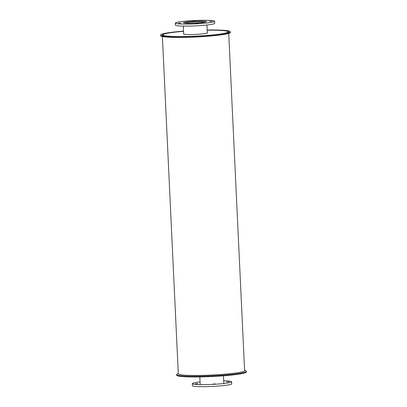 <?xml version="1.0" encoding="UTF-8"?>
<svg xmlns="http://www.w3.org/2000/svg" width="407" height="407" viewBox="0 0 407 407"><rect width="100%" height="100%" fill="white"/><g stroke="black" fill="none" stroke-linecap="round" stroke-linejoin="round"><path stroke-width="0.61" d="M226.541 381.99L229.019 381.771L226.541 381.99M195.467 383.76L197.95 383.542L195.467 383.76M212.841 384.116L215.318 383.898L212.841 384.116M223.708 380.83A19.663 1.679 177.3 0 1 231.593 381.802A19.663 1.679 177.3 0 1 220.558 383.837A19.663 1.679 177.3 0 1 199.791 384.615A19.663 1.679 177.3 0 1 192.313 383.653A19.663 1.679 177.3 0 1 200.071 381.944M231.593 381.802L231.69 383.837A19.663 1.679 177.3 0 1 220.655 385.872A19.663 1.679 177.3 0 1 199.883 386.65A19.663 1.679 177.3 0 1 192.409 385.688L192.313 383.653M184.773 23.123A11.218 0.956 177.3 0 1 194.948 22.08A11.218 0.956 177.3 0 1 205.169 22.161M187.841 23.296A11.493 0.982 177.3 0 1 183.471 22.731A11.493 0.982 177.3 0 1 194.902 21.21A11.493 0.982 177.3 0 1 206.43 21.652A11.493 0.982 177.3 0 1 199.979 22.838A11.493 0.982 177.3 0 1 187.841 23.296M209.539 21.454L212.016 21.235L209.539 21.454M192.17 21.093L194.648 20.874L192.17 21.093M178.464 23.224L180.947 23.006L178.464 23.224M195.838 23.581L198.316 23.362L195.838 23.581M182.789 24.079A19.663 1.679 177.3 0 1 175.31 23.118A19.663 1.679 177.3 0 1 194.872 20.513A19.663 1.679 177.3 0 1 214.591 21.266A19.663 1.679 177.3 0 1 203.556 23.301A19.663 1.679 177.3 0 1 182.789 24.079M214.591 21.266L214.687 23.296A19.663 1.679 177.3 0 1 203.653 25.331A19.663 1.679 177.3 0 1 182.88 26.114A19.663 1.679 177.3 0 1 175.407 25.153L175.31 23.118M244.607 370.421A34.9 2.981 177.3 0 1 246.347 371.255A34.9 2.981 177.3 0 1 226.76 374.867A34.9 2.981 177.3 0 1 189.901 376.256A34.9 2.981 177.3 0 1 176.628 374.547A34.9 2.981 177.3 0 1 178.286 373.545M246.347 371.255L246.383 371.937A34.9 2.981 177.3 0 1 226.791 375.544A34.9 2.981 177.3 0 1 189.932 376.933A34.9 2.981 177.3 0 1 176.663 375.223L176.628 374.547M207.29 32.646A12.001 1.028 177.3 0 1 207.468 32.809A12.001 1.028 177.3 0 1 200.732 34.051A12.001 1.028 177.3 0 1 188.054 34.529A12.001 1.028 177.3 0 1 183.491 33.939A12.001 1.028 177.3 0 1 183.654 33.761M207.163 30.016A34.9 2.981 177.3 0 1 230.337 31.731A34.9 2.981 177.3 0 1 210.75 35.343A34.9 2.981 177.3 0 1 173.886 36.727A34.9 2.981 177.3 0 1 160.617 35.017A34.9 2.981 177.3 0 1 183.526 31.13M230.337 31.731L230.372 32.407A34.9 2.981 177.3 0 1 210.78 36.02A34.9 2.981 177.3 0 1 173.921 37.403A34.9 2.981 177.3 0 1 160.653 35.694L160.617 35.017M207.173 30.215A32.687 2.793 177.3 0 1 228.129 31.832A32.687 2.793 177.3 0 1 209.783 35.216A32.687 2.793 177.3 0 1 175.254 36.513A32.687 2.793 177.3 0 1 162.831 34.91A32.687 2.793 177.3 0 1 183.537 31.329M183.537 31.283A33.196 2.834 -2.7 0 0 162.317 34.936A33.196 2.834 -2.7 0 0 174.939 36.564A33.196 2.834 -2.7 0 0 210.002 35.246A33.196 2.834 -2.7 0 0 228.637 31.807A33.196 2.834 -2.7 0 0 207.173 30.169M228.714 33.405L244.617 370.66A33.196 2.834 177.3 0 1 225.982 374.094A33.196 2.834 177.3 0 1 190.919 375.412A33.196 2.834 177.3 0 1 178.297 373.789L162.393 36.533M223.83 383.358L223.474 375.824M200.193 384.473L199.837 376.938M207.305 32.987L206.929 25.005M183.669 34.102L183.292 26.119"/></g></svg>
